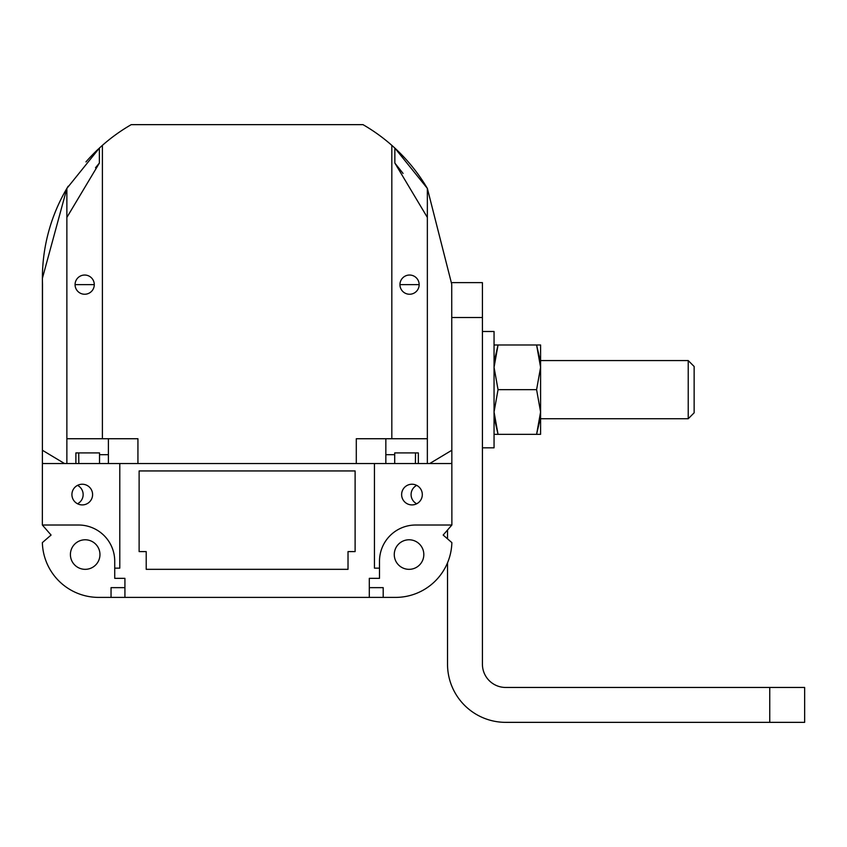 <?xml version="1.0" encoding="UTF-8"?>
<svg xmlns="http://www.w3.org/2000/svg" width="847" height="847" viewBox="0 0 847 847"><rect width="100%" height="100%" fill="white"/><g stroke="black" fill="none" stroke-linecap="round" stroke-linejoin="round"><path stroke-width="1.27" d="M394.702 463.553L394.702 452.912L418.344 452.912L418.344 463.553L356.291 463.553L356.291 438.735L391.822 438.735L391.822 145.345A177.288 177.288 0 0 0 362.992 124.647L131.243 124.647A177.288 177.288 0 0 0 102.402 145.345L99.374 148.077L99.374 163.058L95.51 167.748M42.456 356.291L42.403 278.292L66.871 188.405L99.374 148.077M356.291 463.553L137.934 463.553L137.934 438.735L102.402 438.735L102.402 145.345M391.822 145.345L394.85 148.077L427.354 188.405L451.726 284.2L451.779 356.291M403.056 173.402L394.85 163.058L394.85 148.077A177.288 177.288 0 0 1 427.354 188.405L427.354 438.735L391.822 438.735M423.818 554.563A14.77 14.77 0 0 1 401.658 567.352A14.77 14.77 0 0 1 401.658 541.762A14.77 14.77 0 0 1 423.818 554.563M99.957 554.563A14.77 14.77 0 0 1 77.797 567.352A14.77 14.77 0 0 1 77.797 541.762A14.77 14.77 0 0 1 99.957 554.563M422.314 494.574A10.344 10.344 0 0 1 406.804 503.531A10.344 10.344 0 0 1 406.804 485.617A10.344 10.344 0 0 1 422.314 494.574M92.598 494.574A10.344 10.344 0 0 1 77.088 503.531A10.344 10.344 0 0 1 77.088 485.617A10.344 10.344 0 0 1 92.598 494.574M102.402 438.735L66.871 438.735L66.871 463.553L42.392 463.553L42.498 284.2A177.288 177.288 0 0 1 68.184 186.213L68.184 186.213M42.392 463.553L42.35 525.013L51.074 535.05L42.361 542.62A56.326 56.326 0 0 0 98.665 597.4L395.57 597.4A56.326 56.326 0 0 0 451.864 542.62L443.161 535.05L451.875 525.013L451.843 462.886L451.006 463.553L427.354 463.553L427.354 438.735M451.726 284.2L451.843 462.886M66.871 438.735L66.871 188.405M64.552 463.553L42.392 450.255M137.934 463.553L108.395 463.553L108.395 438.735M108.395 463.553L66.871 463.553M451.843 463.553L451.006 463.553M418.344 463.553L427.354 463.553M385.84 438.735L385.84 463.553M394.85 163.058L427.354 217.425M399.953 284.645L419.159 284.645L399.953 284.645M66.871 217.425L99.374 163.058M94.282 284.645L75.076 284.645L94.282 284.645A9.603 9.603 0 0 0 79.872 276.323A9.603 9.603 0 0 0 79.872 292.956A9.603 9.603 0 0 0 94.282 284.645M451.832 450.255L429.683 463.553M369.303 597.4L369.303 578.342L379.498 578.342L379.498 561.201A36.199 36.199 0 0 1 415.697 525.013L451.875 525.013M42.35 525.013L78.538 525.013A36.199 36.199 0 0 1 114.726 561.201L114.726 578.342L124.922 578.342L124.922 597.4M42.392 462.886L43.218 463.553M383.193 597.4L395.57 597.4L383.193 597.4L383.193 587.649L369.303 587.649M119.787 463.553L119.787 568.146L114.726 568.146M379.498 568.146L374.448 568.146L374.448 463.553M139.12 551.598L139.12 470.943L355.115 470.943L355.115 551.598L348.022 551.598L348.022 569.332L146.213 569.332L146.213 551.598L139.12 551.598M124.922 587.649L111.042 587.649L111.042 597.4M75.891 463.553L75.891 452.912L99.523 452.912L99.523 463.553M78.729 452.912L78.813 463.553M99.523 454.691L108.395 454.691M394.702 454.691L385.84 454.691M415.506 452.912L415.411 463.553M419.159 284.645A9.603 9.603 0 0 0 404.75 276.323A9.603 9.603 0 0 0 404.75 292.956A9.603 9.603 0 0 0 419.159 284.645M85.96 161.904L85.96 161.904A177.288 177.288 0 0 1 98.517 148.871M421.838 491.472A10.344 10.344 0 0 0 405.914 486.189A10.344 10.344 0 0 0 405.914 502.959A10.344 10.344 0 0 0 421.838 497.687M72.397 497.687A10.344 10.344 0 0 1 72.397 491.472M416.703 503.774A10.344 10.344 0 0 1 416.703 485.373M77.532 485.373A10.344 10.344 0 0 1 77.532 503.774M540.587 434.342L540.587 411.991L536.596 389.662L540.587 367.323L536.596 344.983L540.185 360.578L536.596 344.983L540.587 344.983L540.587 411.991L536.596 434.342L540.185 418.736L536.596 434.342L540.111 434.342M540.185 418.736L536.596 434.342L494.055 434.342L498.047 434.342L494.447 418.736L498.047 434.342L494.055 411.991L498.047 389.662L494.055 367.323L498.047 344.983L494.055 344.983M494.447 360.578L498.047 344.983L494.447 360.578L498.047 344.983L536.596 344.983L540.185 360.578M540.587 418.736L540.587 360.578L688.23 360.578L688.23 418.736L540.587 418.736M536.596 389.662L498.047 389.662M482.419 331.495L494.055 331.495L494.055 447.819L482.419 447.819M451.779 282.633L482.419 282.633L482.419 664.196A23.261 23.261 -135 0 0 505.691 687.457A23.261 23.261 -135 0 1 482.419 664.196M447.523 530.021L447.523 538.84M447.523 664.196L447.523 562.821L447.523 664.196A58.168 58.168 0 0 0 505.691 722.353L769.754 722.353L769.754 687.457L505.691 687.457M769.754 687.457L804.65 687.457L804.65 722.353L769.754 722.353M662.725 722.353L763.93 722.353M688.23 418.736L694.138 412.828L694.138 366.486L688.23 360.578M498.047 434.342L494.447 418.736M482.419 317.53L451.747 317.53"/></g></svg>
